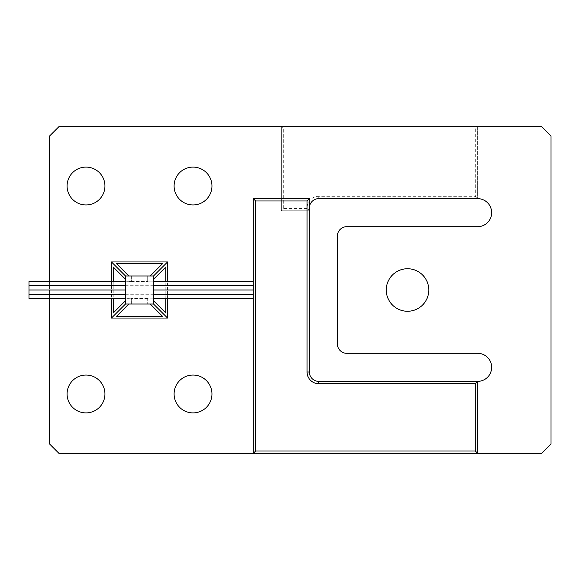 <?xml version="1.0" encoding="UTF-8"?>
<svg xmlns="http://www.w3.org/2000/svg" width="580" height="580" viewBox="0 0 580 580"><rect width="100%" height="100%" fill="white"/><g stroke="black" fill="none" stroke-linecap="round" stroke-linejoin="round"><path stroke-width="0.43" stroke-dasharray="2.9 2.17" d="M253.315 281.517L253.315 285.723M153.541 285.723L125.505 285.723M29 281.517L29 285.723M125.505 281.822L131.341 281.517L125.505 281.822L125.505 298.482L131.341 298.178L125.505 298.178L125.505 281.822L131.341 281.822L125.505 281.822M147.697 281.822L153.541 281.822L147.697 281.822L153.541 281.822L147.697 281.822L147.697 275.978L131.341 275.978L147.697 275.978L147.697 281.822M253.315 289.978L253.315 285.781M153.541 289.978L125.505 289.978M29 285.773L29 289.978M253.315 294.277L253.315 298.482M147.697 298.482L131.341 298.482M29 294.277L29 298.482M253.315 290.022L253.315 294.219M153.541 294.227L125.505 294.227M29 290.022L29 294.227M86.014 412.909A18.93 18.93 0 0 0 104.937 393.979A18.93 18.93 0 0 0 86.014 375.05A18.93 18.93 0 0 0 67.084 393.979A18.93 18.93 0 0 0 86.014 412.909M193.031 412.909A18.93 18.93 0 0 0 211.954 393.979A18.93 18.93 0 0 0 193.031 375.05A18.93 18.93 0 0 0 174.101 393.979A18.93 18.93 0 0 0 193.031 412.909M193.031 204.95A18.93 18.93 0 0 0 211.954 186.02A18.93 18.93 0 0 0 193.031 167.091A18.93 18.93 0 0 0 174.101 186.02A18.93 18.93 0 0 0 193.031 204.95M86.014 204.95A18.93 18.93 0 0 0 104.937 186.02A18.93 18.93 0 0 0 86.014 167.091A18.93 18.93 0 0 0 67.084 186.02A18.93 18.93 0 0 0 86.014 204.95M407.53 311.264A21.264 21.264 0 0 0 428.794 290A21.264 21.264 0 0 0 407.53 268.736A21.264 21.264 0 0 0 386.265 290A21.264 21.264 0 0 0 407.53 311.264M477.63 126.672L477.63 198.636L477.63 126.672L58.906 126.672L49.561 136.017L49.561 443.983L58.906 453.328L541.655 453.328L551 443.983L551 136.017L541.655 126.672L477.63 126.672L475.296 129.006L475.296 196.301L318.739 196.301A11.68 11.68 0 0 0 307.059 207.988L309.394 210.786L281.358 210.786L281.358 126.672L281.358 210.786L309.394 210.786L309.394 372.012A9.345 9.345 0 0 0 318.739 381.364L477.63 381.364A14.021 14.021 0 0 0 491.651 367.343A14.021 14.021 0 0 0 477.63 353.321L346.782 353.321A9.345 9.345 0 0 1 337.437 343.976L337.437 236.024A9.345 9.345 0 0 1 346.782 226.679L477.63 226.679A14.021 14.021 0 0 0 491.651 212.657A14.021 14.021 0 0 0 477.63 198.636L475.296 196.301M131.341 298.178L125.505 298.178L131.341 298.178L131.341 304.021L147.697 304.021L131.341 304.021L131.341 298.178M153.541 298.178L147.697 298.178L147.697 304.021L147.697 298.178L153.541 298.178L153.541 281.822L153.541 298.178M309.394 210.786L309.394 198.636L253.315 198.636M49.561 281.517L49.561 285.723M49.561 285.773L49.561 289.978M49.561 290.022L49.561 294.227M49.561 294.277L49.561 298.482M167.562 298.482L167.562 294.277M167.562 294.227L167.562 290.022M167.562 289.978L167.562 285.773M167.562 285.723L167.562 281.517M111.483 281.517L111.483 285.723M111.483 285.773L111.483 289.978M111.483 290.022L111.483 294.227M111.483 294.277L111.483 298.482M318.739 196.301L318.739 198.636A9.345 9.345 0 0 0 309.394 207.988A9.345 9.345 0 0 1 318.739 198.636L477.63 198.636M165.807 298.482L165.807 294.277M165.807 294.227L165.807 290.022M165.807 289.978L165.807 285.773M165.807 285.723L165.807 281.517M113.238 281.517L113.238 285.723M113.238 285.773L113.238 289.978M113.238 290.022L113.238 294.227M113.238 294.277L113.238 298.482M116.537 263.712L128.803 275.978L150.234 275.978L162.501 263.712M165.807 267.017L153.541 279.285L153.541 300.715L165.807 312.982M162.501 316.288L150.234 304.021L128.803 304.021L116.537 316.288M113.238 312.982L125.505 300.715L125.505 279.285L113.238 267.017M131.341 275.978L131.341 281.822L131.341 275.978M307.059 208.452L283.692 208.452L281.358 210.786M283.692 208.452L283.692 129.006L281.358 126.672M283.692 129.006L475.296 129.006M309.394 207.988L307.059 207.988M131.341 281.517L147.697 281.517M125.505 285.773L153.541 285.773M125.505 294.277L153.541 294.277M125.505 290.022L153.541 290.022"/><path stroke-width="0.87" d="M153.541 281.517L253.315 281.517L253.315 198.636L253.315 285.715L153.541 285.723M125.505 285.723L29 285.723L29 281.517L125.505 281.517M153.541 294.227L253.315 294.227L253.315 289.971L153.541 289.978M125.505 289.978L29 289.978L29 285.773L125.505 285.773M153.541 290.022L253.315 290.022L253.315 285.781M49.561 298.482L49.561 443.983L58.906 453.328L253.315 453.328L253.315 294.219M255.649 200.977L253.315 198.636L309.394 198.636L307.059 200.977L255.649 200.977L255.649 450.993L475.296 450.993L477.63 453.328L477.63 381.364L477.63 453.328L253.315 453.328L253.315 298.482L153.541 298.482M125.505 298.482L29 298.482L29 294.277L125.505 294.277M125.505 294.227L29 294.227L29 290.022L125.505 290.022M86.014 412.909A18.93 18.93 0 0 0 104.937 393.979A18.93 18.93 0 0 0 86.014 375.05A18.93 18.93 0 0 0 67.084 393.979A18.93 18.93 0 0 0 86.014 412.909M193.031 412.909A18.93 18.93 0 0 0 211.954 393.979A18.93 18.93 0 0 0 193.031 375.05A18.93 18.93 0 0 0 174.101 393.979A18.93 18.93 0 0 0 193.031 412.909M193.031 204.95A18.93 18.93 0 0 0 211.954 186.02A18.93 18.93 0 0 0 193.031 167.091A18.93 18.93 0 0 0 174.101 186.02A18.93 18.93 0 0 0 193.031 204.95M86.014 204.95A18.93 18.93 0 0 0 104.937 186.02A18.93 18.93 0 0 0 86.014 167.091A18.93 18.93 0 0 0 67.084 186.02A18.93 18.93 0 0 0 86.014 204.95M407.53 311.264A21.264 21.264 0 0 0 428.794 290A21.264 21.264 0 0 0 407.53 268.736A21.264 21.264 0 0 0 386.265 290A21.264 21.264 0 0 0 407.53 311.264M309.394 198.636L309.394 372.012A9.345 9.345 0 0 0 318.739 381.364L477.63 381.364A14.021 14.021 0 0 0 491.651 367.343A14.021 14.021 0 0 0 477.63 353.321L346.782 353.321A9.345 9.345 0 0 1 337.437 343.976L337.437 236.024A9.345 9.345 0 0 1 346.782 226.679L477.63 226.679A14.021 14.021 0 0 0 491.651 212.657A14.021 14.021 0 0 0 477.63 198.636L318.739 198.636A9.345 9.345 0 0 0 309.394 207.988M477.63 453.328L541.655 453.328L551 443.983L551 136.017L541.655 126.672L58.906 126.672L49.561 136.017L49.561 281.517M253.315 294.227L153.541 294.277M167.562 281.517L167.562 261.957L111.483 261.957L111.483 281.517M111.483 298.482L111.483 318.043L167.562 318.043L167.562 298.482M113.238 298.482L113.238 312.982L125.505 300.715L125.505 304.021L128.803 304.021L116.537 316.288L162.501 316.288L150.234 304.021L153.541 304.021L153.541 300.715L165.807 312.982L165.807 298.482M165.807 281.517L165.807 267.017L153.541 279.285L153.541 300.715M153.541 279.285L153.541 275.978L150.234 275.978L162.501 263.712L116.537 263.712L128.803 275.978L150.234 275.978M128.803 275.978L125.505 275.978L125.505 279.285L113.238 267.017L113.238 281.517M125.505 300.715L125.505 279.285M150.234 304.021L128.803 304.021M125.505 304.021L111.483 318.043M153.541 304.021L167.562 318.043M153.541 275.978L167.562 261.957M125.505 275.978L111.483 261.957M255.649 450.993L253.315 453.328M477.63 381.364L475.296 383.699L318.739 383.699A11.68 11.68 0 0 1 307.059 372.012L307.059 200.977M307.059 372.012L309.394 372.012A9.345 9.345 0 0 0 318.739 381.364L318.739 383.699M475.296 450.993L475.296 383.699M153.541 285.773L253.315 285.773"/></g></svg>
